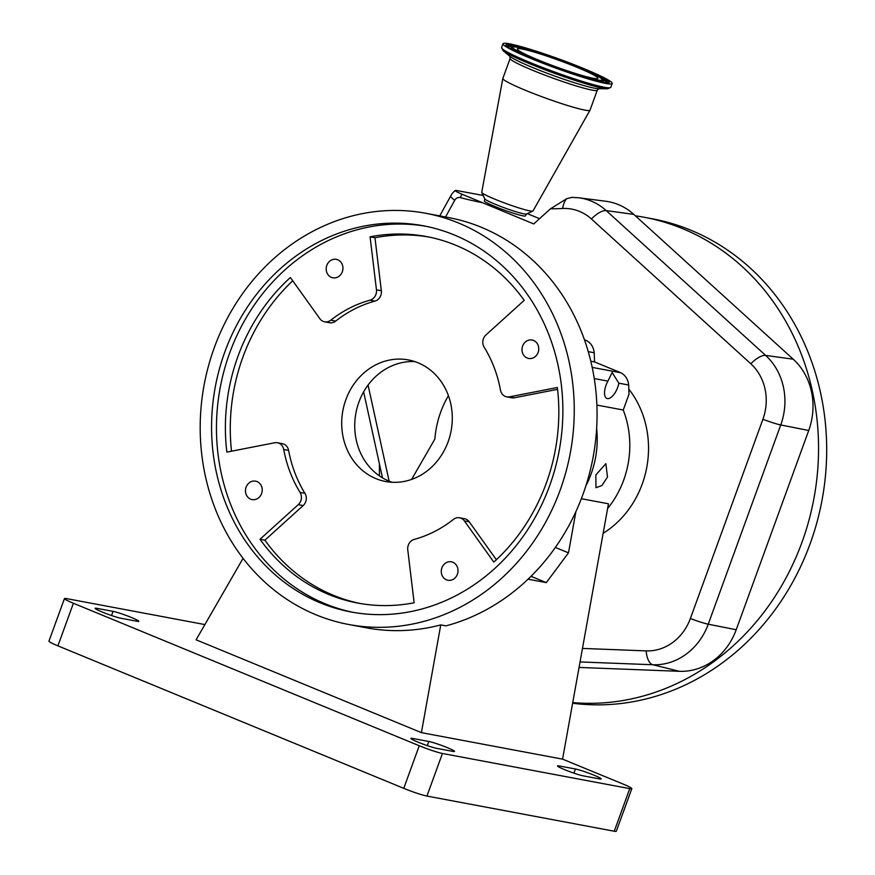 <?xml version="1.0" encoding="UTF-8"?>
<svg xmlns="http://www.w3.org/2000/svg" width="875" height="875" viewBox="0 0 875 875"><rect width="100%" height="100%" fill="white"/><g stroke="black" fill="none" stroke-linecap="round" stroke-linejoin="round"><path stroke-width="1.31" d="M595.853 474.906L595.962 487.703L601.891 485.559L607.491 477.094L605.861 463.673L595.853 474.906M596.652 428.455A90.956 80.97 100.6 0 1 591.084 474.02A90.956 80.97 100.6 0 1 585.867 485.909M581.339 498.706L608.453 503.792L562.581 759.139L622.858 783.967A18.189 1.509 20 0 1 631.816 788.659L616.306 831.25A18.189 1.509 -160 0 1 614.25 831.228L629.759 788.637A18.189 1.509 20 0 0 631.816 788.659M411.611 479.412L434.875 439.042A90.956 80.97 100.6 0 1 440.716 412.059A90.956 80.97 100.6 0 1 448.427 395.664M584.434 339.708L586.392 340.517C590.942 342.967 593.556 347.047 594.223 352.767L594.541 361.933L620.856 372.772C625.406 375.222 628.02 379.302 628.688 385.022L629.005 394.188L623.241 410.014A90.956 80.97 100.6 0 1 623.667 480.134A90.956 80.97 100.6 0 1 607.6 508.539M623.241 410.014L596.892 405.07M204.903 624.575L66.511 598.598A18.189 1.509 20 0 0 64.455 598.566A18.189 1.509 20 0 0 73.402 603.258L419.256 745.752A18.189 1.509 20 0 0 442.444 753.473L629.759 788.637M73.402 603.258L57.903 645.848A18.189 1.509 -160 0 1 48.956 641.156L64.455 598.566M57.903 645.848L403.758 788.342L419.256 745.752M442.444 753.473L426.934 796.064A18.189 1.509 -160 0 1 403.758 788.342M426.934 796.064L614.25 831.228M131.6 617.553A14.547 1.203 20 0 0 113.061 611.373L96.775 608.322A14.547 1.203 20 0 0 95.123 608.3A14.547 1.203 20 0 0 105.241 613.233A14.547 1.203 20 0 0 120.827 618.231L137.123 621.294A14.547 1.203 20 0 0 138.764 621.316A14.547 1.203 20 0 0 131.6 617.553M447.388 747.666A14.547 1.203 20 0 0 428.837 741.486L412.552 738.423A14.547 1.203 20 0 0 410.911 738.402A14.547 1.203 20 0 0 421.017 743.334A14.547 1.203 20 0 0 436.614 748.333L452.9 751.395A14.547 1.203 20 0 0 454.541 751.417A14.547 1.203 20 0 0 447.388 747.666M593.983 775.173A14.547 1.203 20 0 0 575.433 768.994L559.147 765.942A14.547 1.203 20 0 0 557.506 765.92A14.547 1.203 20 0 0 567.613 770.853A14.547 1.203 20 0 0 583.209 775.852L599.495 778.914A14.547 1.203 20 0 0 601.136 778.936A14.547 1.203 20 0 0 593.983 775.173M243.053 558.359L196.109 639.811L421.4 732.638L562.581 759.139M421.4 732.638L440.759 624.892A209.191 186.222 100.6 0 1 366.264 627.791L348.633 624.477A209.191 186.222 100.6 0 1 214.298 347.637A209.191 186.222 100.6 0 1 425.819 213.292A209.191 186.222 100.6 0 1 560.153 490.131A209.191 186.222 100.6 0 1 348.633 624.477M440.759 624.892L445.933 625.866A209.191 186.222 100.6 0 0 582.958 494.408A209.191 186.222 100.6 0 0 448.613 217.569L425.819 213.292M549.62 485.8A196.448 174.891 -79.4 0 0 423.467 225.805A196.448 174.891 -79.4 0 0 224.82 351.98A196.448 174.891 -79.4 0 0 350.984 611.964A196.448 174.891 -79.4 0 0 549.62 485.8M425.906 226.286A196.448 174.891 -79.4 0 0 229.709 352.887A196.448 174.891 -79.4 0 0 353.423 612.402M441.897 567.853A9.373 8.345 -79.4 0 0 447.912 580.256A9.373 8.345 -79.4 0 0 457.395 574.241A9.373 8.345 -79.4 0 0 451.38 561.827A9.373 8.345 -79.4 0 0 441.897 567.853M246.094 487.178A9.373 8.345 -79.4 0 0 252.109 499.592A9.373 8.345 -79.4 0 0 261.592 493.566A9.373 8.345 -79.4 0 0 255.566 481.152A9.373 8.345 -79.4 0 0 246.094 487.178M326.823 265.366A9.373 8.345 -79.4 0 0 332.839 277.78A9.373 8.345 -79.4 0 0 342.322 271.753A9.373 8.345 -79.4 0 0 336.306 259.35A9.373 8.345 -79.4 0 0 326.823 265.366M522.627 346.041A9.373 8.345 -79.4 0 0 528.642 358.455A9.373 8.345 -79.4 0 0 538.125 352.428A9.373 8.345 -79.4 0 0 532.109 340.014A9.373 8.345 -79.4 0 0 522.627 346.041M524.212 300.344A186.452 165.977 -79.4 0 0 426.508 236.556A186.452 165.977 -79.4 0 0 370.081 236.841L376.458 289.811A9.1 8.094 100.6 0 1 375.911 294.481A9.1 8.094 100.6 0 1 370.016 300.18A123.692 110.108 -79.4 0 0 330.794 320.195A9.1 8.094 100.6 0 1 324.614 321.814A9.1 8.094 100.6 0 1 319.845 318.697L290.402 277.506A186.452 165.977 -79.4 0 0 226.855 452.113L274.695 442.761A9.1 8.094 100.6 0 1 277.441 442.739A9.1 8.094 100.6 0 1 283.73 449.498A123.692 110.108 -79.4 0 0 300.059 492.395A9.1 8.094 100.6 0 1 300.803 500.839A9.1 8.094 100.6 0 1 298.244 504.678L260.006 539.263A186.452 165.977 -79.4 0 0 357.711 603.05A186.452 165.977 -79.4 0 0 414.137 602.766L407.761 549.795A9.1 8.094 100.6 0 1 414.203 539.427A123.692 110.108 -79.4 0 0 453.425 519.411A9.1 8.094 100.6 0 1 459.605 517.792A9.1 8.094 100.6 0 1 464.373 520.909L493.817 562.1A186.452 165.977 -79.4 0 0 546.241 483.306A186.452 165.977 -79.4 0 0 557.364 387.494L509.523 396.845A9.1 8.094 100.6 0 1 506.778 396.867A9.1 8.094 100.6 0 1 500.478 390.108A123.692 110.108 -79.4 0 0 484.159 347.2A9.1 8.094 100.6 0 1 485.964 334.928L524.212 300.344M428.947 237.037A186.452 165.977 -79.4 0 0 374.97 237.759L381.347 290.719A9.1 8.094 100.6 0 1 380.8 295.4A9.1 8.094 100.6 0 1 374.905 301.098A123.692 110.108 -79.4 0 0 335.683 321.114A9.1 8.094 100.6 0 1 329.492 322.733L324.614 321.814M277.441 442.739L282.33 443.658A9.1 8.094 100.6 0 1 288.619 450.417A123.692 110.108 -79.4 0 0 304.938 493.314A9.1 8.094 100.6 0 1 305.692 501.758A9.1 8.094 100.6 0 1 303.133 505.597L264.895 540.181L260.006 539.263M557.572 389.331L514.413 397.764A9.1 8.094 100.6 0 1 511.656 397.775L506.778 396.867M459.605 517.792L464.494 518.711A9.1 8.094 100.6 0 1 469.263 521.828L496.366 559.748M264.895 540.181A186.452 165.977 -79.4 0 0 360.161 603.487M292.742 280.777A186.452 165.977 -79.4 0 0 231.525 451.194M374.97 237.759L370.081 236.841M448.12 441.788A61.852 55.059 100.6 0 1 385.591 481.502A61.852 55.059 100.6 0 1 345.866 399.656A61.852 55.059 100.6 0 1 408.406 359.931A61.852 55.059 100.6 0 1 448.12 441.788M414.837 361.605A61.852 55.059 -79.4 0 0 358.903 402.106A61.852 55.059 -79.4 0 0 392.186 482.289M528.03 579.195L546.317 582.63L568.487 552.858L575.903 511.602M530.994 576.319L546.317 582.63M555.352 547.444L568.487 552.858M618.822 383.173A12.994 5.819 -67.6 0 1 617.641 387.505A12.994 5.819 -67.6 0 1 606.878 398.42A12.994 5.819 -67.6 0 1 606.003 385.317A12.994 5.819 -67.6 0 1 607.928 381.128L612.161 372.488L618.822 383.173L628.688 385.022M594.541 361.933L590.811 361.233M572.173 197.389L566.891 198.581L550.43 208.83L533.717 223.945L462 194.228A18.189 8.269 104.9 0 0 460.381 197.619A423.555 377.059 -79.4 0 0 481.808 202.562M445.561 217L454.705 200.32A5.677 5.053 100.6 0 1 460.381 197.619M389.134 481.163L368.233 385.842A49.383 43.969 100.6 0 1 368.058 385.033M550.43 208.83A423.555 377.059 -79.4 0 0 562.658 208.48A49.383 43.969 100.6 0 1 591.413 218.98L750.827 363.792A49.383 43.969 100.6 0 1 762.902 419.278L690.375 618.527A49.383 43.969 100.6 0 1 646.155 650.891L582.477 648.419M579.053 667.428L679.394 671.311A63.448 56.481 -79.4 0 0 736.214 629.737L808.73 430.489A63.448 56.481 -79.4 0 0 793.22 359.198L635.381 215.819A245.569 218.608 100.6 0 1 644.273 217.284A245.569 218.608 100.6 0 1 817.906 467.119A245.569 218.608 100.6 0 1 572.742 702.592M379.477 475.934A245.569 218.608 100.6 0 1 379.444 463.958M644.273 217.284L652.422 218.805A245.569 218.608 100.6 0 1 826.044 468.639A245.569 218.608 100.6 0 1 572.622 703.227M635.381 215.819L633.806 214.386A63.448 56.481 -79.4 0 0 605.708 201.25L578.802 197.794A61.895 55.092 100.6 0 1 606.211 210.602L633.806 214.386M462 194.228A15.662 1.302 -160 0 1 455.219 190.509A15.662 1.302 -160 0 1 456.706 190.531L483.153 195.442M539.547 218.673L527.33 213.642M484.739 198.811L484.378 200.977A21.831 1.816 20 0 0 495.031 206.544A21.831 1.816 20 0 0 525.394 215.906L526.509 214.014M590.002 110.206L533.006 210.963A27.289 2.264 -160 0 1 532.864 211.083L526.433 214.047A22.247 1.848 -160 0 1 495.611 204.422A22.247 1.848 -160 0 1 484.783 198.888L481.764 192.478A27.289 2.264 -160 0 1 481.731 192.303L502.83 78.477A46.386 3.85 -160 0 1 502.852 78.422L510.125 58.439A46.386 3.85 -160 0 0 532.755 70.328A46.386 3.85 -160 0 0 597.297 90.169L590.023 110.152A46.386 3.85 -160 0 1 590.002 110.206A46.386 3.85 -160 0 1 525.481 90.311A46.386 3.85 -160 0 1 502.83 78.477M532.864 211.083A27.289 2.264 -160 0 1 495.053 199.27A27.289 2.264 -160 0 1 481.764 192.478M531.344 58.647A58.122 4.823 -160 0 1 502.983 43.75A58.122 4.823 -160 0 1 583.855 68.611A58.122 4.823 -160 0 1 612.205 83.508A58.122 4.823 -160 0 1 531.344 58.647M538.245 59.959A42.842 3.555 -160 0 1 517.344 48.978A42.842 3.555 -160 0 1 576.953 67.298A42.842 3.555 -160 0 1 597.855 78.28A42.842 3.555 -160 0 1 538.245 59.959M111.552 615.53L113.061 611.373M427.328 745.631L428.837 741.486M573.923 773.15L575.433 768.994M558.775 766.959L559.147 765.942M412.18 739.441L412.552 738.423M96.403 609.339L96.775 608.322M374.905 301.098L370.016 300.18M303.133 505.597L298.244 504.678M514.413 397.764L509.523 396.845M469.263 521.828L464.373 520.909M304.938 493.314L300.059 492.395M288.619 450.417L283.73 449.498M335.683 321.114L330.794 320.195M381.347 290.719L376.458 289.811M607.928 381.128L594.267 378.569M620.856 372.772L592.211 367.391M594.223 352.767L588.273 351.652M586.392 340.517L584.598 340.178M603.159 533.302A93.68 83.398 -79.4 0 0 642.206 484.116A93.68 83.398 -79.4 0 0 628.83 389.113M367.128 386.323A18.189 3.566 -12.4 0 1 368.233 385.842M591.413 218.98A18.189 7.262 -47.7 0 1 606.211 210.602L765.636 355.414L793.22 359.198M750.827 363.792A18.189 7.262 -47.7 0 1 765.636 355.414A61.895 55.092 100.6 0 1 780.752 424.955L808.73 430.489M762.902 419.278A18.189 1.509 20 0 0 780.752 424.955L708.236 624.203L736.214 629.737M690.375 618.527A18.189 1.509 -160 0 0 708.236 624.203A61.895 55.092 100.6 0 1 652.827 664.748L679.394 671.311M646.155 650.891A18.189 8.214 -87.8 0 0 652.827 664.748L580.048 661.938M562.658 208.48A18.189 8.105 -92.7 0 1 566.891 198.581M454.705 200.32A18.189 2.855 -151.3 0 1 450.789 195.836L439.775 215.906M607.655 88.78L598.511 88.681A48.3 4.014 -160 0 1 532.82 67.605A48.3 4.014 -160 0 1 510.147 56.525L503.081 50.717A57.159 4.747 -160 0 0 529.911 63.82A57.159 4.747 -160 0 0 607.655 88.78L610.816 87.325A58.122 4.823 -160 0 1 529.955 62.464A58.122 4.823 -160 0 1 501.594 47.567L503.081 50.717M532.777 58.92A54.928 4.561 -160 0 1 512.312 44.942A54.928 4.561 -160 0 1 582.411 68.337A54.928 4.561 -160 0 1 602.886 82.316A54.928 4.561 -160 0 1 532.777 58.92M506.942 46.123A53.583 4.452 -160 0 1 518.284 47.392M507.38 46.528A53.309 4.43 -160 0 1 512.739 46.889M598.15 76.453A53.583 4.452 -160 0 1 607.655 82.775M602.711 79.636A53.309 4.43 -160 0 1 607.053 82.808M515.823 51.373A49 4.069 -160 0 1 511.317 47.589C513.494 47.294 508.922 45.631 521.292 48.038C537.425 52.095 556.73 58.669 579.184 67.736C598.194 75.72 601.267 78.236 601.923 78.881L603.389 81.802A49.284 4.091 -160 0 1 602.864 82.283M603.356 81.091A49 4.069 -160 0 1 597.472 81.091M510.923 48.825A49.284 4.091 -160 0 1 510.836 48.114L510.213 48.53M536.058 59.544A47.655 3.959 -160 0 1 518.306 47.414A47.655 3.959 -160 0 1 579.13 67.714A47.655 3.959 -160 0 1 596.892 79.844A47.655 3.959 -160 0 1 536.058 59.544M578.802 197.794L571.605 197.356M382.484 477.859L363.628 391.847M455.219 190.509A18.189 18.189 0 0 0 450.789 195.836M509.884 56.295L510.125 58.439M598.861 88.67L597.297 90.169M502.983 43.75L501.594 47.567M506.909 46.298L506.833 45.992C508.102 47.797 516.775 52.117 532.831 58.931C562.308 71.455 606.277 84.722 607.819 82.742L607.567 82.928M603.389 81.802L603.608 82.513M612.205 83.508L610.816 87.325"/></g></svg>
